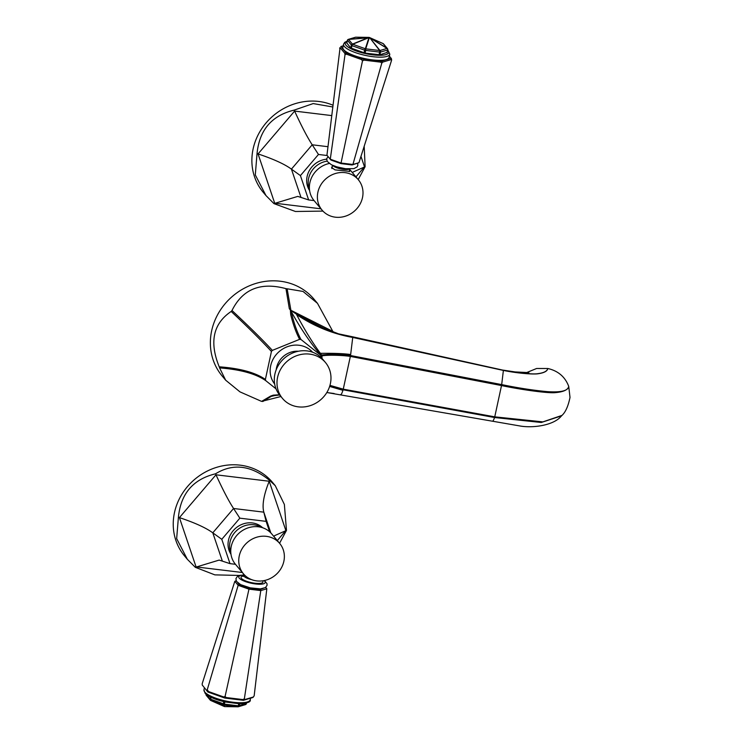 <?xml version="1.0" encoding="UTF-8"?>
<svg xmlns="http://www.w3.org/2000/svg" width="744" height="744" viewBox="0 0 744 744"><rect width="100%" height="100%" fill="white"/><g stroke="black" fill="none" stroke-linecap="round" stroke-linejoin="round"><path stroke-width="1.12" d="M570.016 397.473L568.732 386.378C568.091 390.814 561.013 392.572 547.491 391.642C533.541 390.377 518.27 388.033 501.689 384.592L503.381 370.438C518.122 373.46 534.359 374.595 538.507 373.683C544.283 372.818 547.389 371.098 547.826 368.503L536.61 368.494L526.278 372.716M350.694 354.525C338.25 352.805 320.831 353.502 320.329 353.27C312.108 342.054 304.203 329.164 296.614 314.6L296.819 314.731C314.08 326.328 332.717 333.889 352.73 337.441L338.52 333.842L314.414 324.449L296.884 314.405L290.197 309.802L289.332 308.723L285.966 288.653C260.632 281.79 242.637 289.072 231.998 310.508C249.668 327.025 263.125 340.315 272.36 350.377L299.627 339.338L300.985 339.506L320.506 355.074L321.083 356.181L321.975 356.013A1.451 1.404 -99.3 0 0 321.585 354.953L328.151 354.414C330.801 354.218 343.337 354.088 350.536 355.539L352.73 337.441L503.381 370.438L352.721 337.302L352.386 336.744L503.381 370.242C516.931 373.153 533.792 374.53 538.052 373.637C543.938 372.856 547.193 371.144 547.826 368.503C558.121 370.865 565.087 376.817 568.732 386.378C567.96 389.93 563.255 392.042 554.633 392.692C545.836 393.241 518.382 389.159 501.512 385.559L501.689 384.592L350.536 355.539L343.124 389.8L494.565 417.524L541.297 422.49L561.618 415.812M326.83 392.525L519.414 425.875C532.509 428.395 553.313 425.475 560.967 416.473L561.99 415.394L542.869 421.885L494.751 416.845L501.512 385.559L350.377 356.413C339.887 354.842 323.742 355 321.975 356.013A1.451 1.404 -99.3 0 0 321.557 354.962L320.506 355.074M492.407 421.197C492.854 421.495 493.57 420.267 494.565 417.524L494.751 416.845L343.291 389.168L329.955 385.383M329.75 386.062L343.124 389.8L342.947 390.321L329.629 386.434M340.361 394.646C340.975 394.934 341.636 394.041 342.361 391.958L342.947 390.321M352.358 336.744L338.511 333.842L314.331 324.412M332.977 331.461L290.904 310.285L287.137 288.793L303.003 291.434L317.483 303.338L333.256 332.196M289.332 308.723L290.904 310.285M296.689 314.275L290.393 310.239L290.718 314.749C293.22 324.728 296.186 332.921 299.627 339.338M231.998 310.508L231.189 311.457C248.803 328.058 262.214 341.403 271.43 351.475L272.36 350.377M265.385 379.44C255.48 372.549 240.098 368.336 219.22 366.811L219.592 367.899C240.489 369.517 255.889 373.776 265.813 380.696L265.385 379.44L271.43 351.475M231.189 311.457C213.165 323.594 209.176 342.035 219.22 366.811M276.005 388.833L265.813 380.696M300.985 339.506C297.061 332.149 293.787 322.794 291.164 311.438C300.009 327.444 309.309 341.347 319.074 353.14L320.664 355.055L321.101 357.501M312.592 352.228A24.747 22.534 140.1 0 0 288.505 346.313A24.747 22.534 140.1 0 0 270.686 365.732A24.747 22.534 140.1 0 0 274.657 383.978M291.164 311.438C290.634 310.202 290.486 311.28 290.709 314.666M319.074 353.14L320.329 353.27L321.557 354.962M326.821 392.534L334.186 393.539M279.437 394.776L273.336 395.138L270.667 396.05L261.59 401.397L280.897 396.524M277.326 394.943L271.234 396.375L262.762 401.537M273.308 395.157L272.936 395.762L273.308 395.157M277.187 394.952L271.523 396.171M261.59 401.397L239.959 391.865L225.665 380.193L219.592 367.899M287.137 288.793L285.966 288.653M317.483 303.338L314.005 299.181A59.864 54.526 140.1 0 0 280.283 281.232A59.864 54.526 140.1 0 0 219.368 311.68A59.864 54.526 140.1 0 0 222.186 376.036L225.665 380.193M276.191 369.805A19.911 18.135 -39.9 0 1 276.517 367.815A19.911 18.135 -39.9 0 1 298.363 351.242M325.454 362.505L322.766 359.296A28.002 25.501 140.1 0 0 307.002 350.908A28.002 25.501 140.1 0 0 278.507 365.146A28.002 25.501 140.1 0 0 279.828 395.25L282.515 398.459A28.002 25.501 -39.9 0 1 281.195 368.354A28.002 25.501 -39.9 0 1 309.681 354.116A28.002 25.501 -39.9 0 1 325.454 362.505A28.002 25.501 -39.9 0 1 326.774 392.609A28.002 25.501 -39.9 0 1 298.279 406.847A28.002 25.501 -39.9 0 1 282.515 398.459M369.424 37.488A1.451 1.442 149.7 0 1 369.433 37.488A1.451 1.004 114 0 1 369.666 37.619L383.011 43.524A1.451 1.004 -66 0 0 382.946 43.505L369.573 37.553M387.745 49.755L387.587 49.978A1.451 1.256 -106.6 0 0 387.057 48.416L387.103 48.314A1.451 1.321 -39.9 0 1 387.457 48.602L387.457 48.602A1.451 1.321 -39.9 0 1 387.717 49.699M368.819 37.405L355.985 37.209A1.451 1.116 90.8 0 0 355.688 37.219L368.754 37.414L348.545 39.432L369.322 37.73A1.451 1.19 -162 0 0 368.95 37.637A1.451 0.744 -112.1 0 0 368.708 37.507L368.754 37.414A1.451 1.116 -89.2 0 1 368.978 37.395M346.862 43.04L350.731 47.979L351.308 45.282A1.451 1.321 -39.9 0 1 352.47 44.11A1.451 0.744 67.9 0 1 352.703 44.24L368.95 37.637L365.341 48.751A1.451 1.19 18 0 1 365.723 48.844L369.322 37.73A1.451 0.856 141.1 0 1 369.629 37.721L387.057 48.416L379.97 50.527L369.666 37.619L383.179 43.636L387.103 48.314L369.666 37.619L379.673 50.536A1.451 0.856 -38.9 0 1 379.97 50.527A1.451 1.256 73.4 0 1 380.491 52.089L379.645 52.108L379.673 50.536L365.723 48.844L365.695 50.415L364.616 50.164L351.847 45.607L347.467 40.334M350.731 47.979L365.109 53.112L379.914 54.786L387.131 52.396M389.112 57.39A23.659 6.343 -167.8 0 1 368.485 59.325A23.659 6.343 -167.8 0 1 343.691 49.681A23.659 6.343 -167.8 0 1 342.863 47.393L343.551 44.203A23.659 6.343 -167.8 0 0 344.379 46.5A23.659 6.343 -167.8 0 0 369.173 56.144A23.659 6.343 -167.8 0 0 389.8 54.2L389.112 57.39M389.372 56.153L391.13 58.255L381.644 61.082L362.988 58.823L346.081 52.787L340.836 46.519L343.207 45.812M391.502 58.943L391.13 58.255L391.214 59.576L382.686 62.115L381.644 61.082L380.742 62.161L363.974 60.125L362.495 60.85L341.04 163.038L352.916 164.48L358.952 162.685L391.586 60.264L391.502 58.943M380.742 62.161L381.784 63.194L352.916 164.48L352.107 164.963L358.952 162.685M381.784 63.194L382.686 62.115M391.586 60.264L391.214 59.576M330.903 160.016L330.28 159.207L345.021 54.619L344.788 53.28L340.073 47.644L326.942 155.217L330.903 160.016L340.975 163.615L352.107 164.963M326.942 155.217L330.28 159.207L341.04 163.038L340.975 163.615M345.021 54.619L346.323 54.126L346.081 52.787L344.788 53.28M362.495 60.85L361.51 59.548L346.323 54.126M361.51 59.548L362.988 58.823L363.974 60.125M339.599 48.137L340.073 47.644M332.336 166.34L331.592 167.502L334.986 169.874L349.754 171.427L349.41 170.748M329.257 163.466A23.659 21.548 140.1 0 0 314.052 200.555L322.05 210.106A23.659 21.548 -39.9 0 1 320.943 184.67A23.659 21.548 -39.9 0 1 345.011 172.645A23.659 21.548 -39.9 0 1 358.329 179.732A23.659 21.548 -39.9 0 1 359.445 205.167A23.659 21.548 -39.9 0 1 335.377 217.192A23.659 21.548 -39.9 0 1 322.05 210.106M358.329 179.732L350.34 170.181A23.659 21.548 140.1 0 0 349.689 169.446M309.448 189.115A20.758 18.907 -39.9 0 1 308.667 178.253A20.758 18.907 -39.9 0 1 327.072 161.15M326.635 159.188A20.758 18.907 140.1 0 0 307.123 176.421A20.758 18.907 140.1 0 0 309.616 190.557M327.183 155.524L318.469 154.464L300.418 175.603L308.639 199.931L314.089 200.592M322.942 211.101L295.433 211.491L273.95 203.614L265.989 195.588L255.294 174.924L257.043 153.58C259.358 130.005 271.737 115.515 294.168 110.112L294.615 111.089C301.543 126.201 307.412 137.435 312.201 144.792L318.469 154.464M257.043 153.58L258.047 153.915C273.485 159.067 284.608 164.136 291.425 169.12L300.418 175.603M273.95 203.614L297.786 196.397L308.639 199.931M364.188 146.261L365.118 166.703L353.158 171.994L352.554 172.831M294.168 110.112L313.196 103.574L332.652 106.95M332.856 105.183A57.334 52.22 140.1 0 0 254.736 142.997A57.334 52.22 -39.9 0 0 263.19 192.259L265.989 195.588M365.118 166.703L358.199 179.574M347.56 40.157A1.451 1.256 73.4 0 1 348.592 39.33L355.688 37.219A1.451 1.256 -106.6 0 0 355.427 37.256L355.427 37.256A1.451 1.256 -106.6 0 0 355.186 37.367M368.708 37.507L352.47 44.11L348.545 39.432A1.451 1.321 140.1 0 0 347.392 40.595L346.806 43.291M364.03 52.861L364.616 50.164A1.451 0.614 -70.4 0 1 365.341 48.751L352.703 44.24A1.451 0.614 109.6 0 0 351.977 45.654L351.401 48.351M211.082 697.323L210.645 699.36A1.451 0.614 109.6 0 0 210.822 700.495A1.451 1.004 114 0 1 210.58 700.364A1.451 1.321 -39.9 0 1 210.227 700.076L210.227 700.076A1.451 1.321 -39.9 0 1 209.975 698.988L224.363 704.122L223.832 705.098A1.451 1.442 149.7 0 1 223.451 705.005A1.451 0.614 -70.4 0 1 223.284 703.871L223.767 701.629M206.069 694.208L206.051 694.301A1.451 1.321 140.1 0 0 206.311 695.398A1.451 1.451 0 0 1 206.004 694.161L209.975 698.988L210.403 696.989M224.195 706.447A1.451 1.004 -66 0 0 224.335 706.512A1.451 1.442 -30.3 0 0 224.707 706.595L224.093 706.381L224.707 706.595A1.451 1.116 90.8 0 0 224.948 706.595M239.605 703.722L239.159 705.796A1.451 1.256 73.4 0 1 238.08 706.781A1.451 1.116 -89.2 0 1 237.782 706.791L238.303 705.814L246.376 703.406M202.256 685.057L207.883 692.013L224.781 698.049L243.446 700.309L252.932 697.481L254.16 695.863L266.826 588.783L260.791 590.587L248.915 589.146L238.154 585.305L234.816 581.315L202.182 683.736L202.256 685.057L207.883 692.013L208.506 691.539L223.702 696.961L224.781 698.049L226.157 697.537L242.925 699.574L244.358 698.783L260.791 590.587L260.335 589.406L249.212 588.058L239.131 584.459L238.154 585.305L206.981 690.683M226.157 697.537L225.079 696.449L249.212 588.058M225.079 696.449L223.702 696.961M207.604 690.209L208.506 691.539M265.72 587.397L260.335 589.406M239.131 584.459L237.736 582.784M265.989 587.723L266.826 588.783M244.358 698.783L244.878 699.527L253.397 696.989M244.878 699.527L243.446 700.309L242.925 699.574M236.006 580.72L234.816 581.315M279.697 543.436L271.7 533.885A23.659 21.548 140.1 0 0 258.373 526.789A23.659 21.548 140.1 0 0 234.304 538.823A23.659 21.548 140.1 0 0 235.42 564.25L243.418 573.801A23.659 21.548 -39.9 0 1 242.302 548.375A23.659 21.548 -39.9 0 1 266.371 536.34A23.659 21.548 -39.9 0 1 279.697 543.436A23.659 21.548 -39.9 0 1 280.813 568.862A23.659 21.548 -39.9 0 1 256.745 580.897A23.659 21.548 -39.9 0 1 243.418 573.801M230.817 552.811A20.758 18.907 -39.9 0 1 230.026 541.957A20.758 18.907 -39.9 0 1 261.256 527.338M262.651 527.747A20.758 18.907 140.1 0 0 242.702 524.083A20.758 18.907 140.1 0 0 228.492 540.116A20.758 18.907 140.1 0 0 230.975 554.261M239.494 575.447L214.858 574.87L195.319 567.319L187.349 559.293L176.654 538.619L178.411 517.285C180.727 493.709 193.096 479.21 215.537 473.807C232.984 463.066 250.998 465.251 269.57 480.373L269.207 481.247C263.757 494.862 261.962 505.167 263.813 512.16L266.11 521.358L239.838 518.168L221.786 539.307L230.008 563.636L235.457 564.296M266.11 521.358L269.626 531.746M215.537 473.807L215.983 474.793C222.912 489.905 228.771 501.131 233.57 508.487L239.838 518.168M178.411 517.285L179.416 517.61C194.844 522.762 205.976 527.831 212.793 532.825L221.786 539.307M195.319 567.319L219.145 560.092L230.008 563.636M269.57 480.373L275.271 485.693L284.366 504.451L286.487 530.398L274.527 535.689L273.922 536.526M275.271 485.693L272.481 482.354A57.334 52.22 140.1 0 0 219.489 466.544A57.334 52.22 140.1 0 0 176.096 506.692A57.334 52.22 -39.9 0 0 184.559 555.954L187.349 559.293M286.487 530.398L279.567 543.278M244.013 574.842L243.037 574.991M206.311 695.398L210.227 700.076A1.451 1.451 0 0 0 210.747 700.476L224.26 706.484A1.451 1.451 0 0 0 224.828 706.605L237.903 706.8A1.451 1.116 -89.2 0 1 237.894 706.8A1.451 1.451 0 0 0 238.34 706.744L245.427 704.624A1.451 1.256 -106.6 0 0 246.245 703.675L246.404 702.968M245.167 704.67A1.451 1.256 -106.6 0 0 245.427 704.624A1.451 1.451 0 0 0 246.431 703.545L246.562 702.922M296.884 314.405L327.769 330.243M321.994 358.422L321.947 356.023M383.179 43.636A1.451 1.004 -66 0 0 383.011 43.524A1.451 1.451 0 0 1 383.541 43.924A1.451 1.321 140.1 0 0 383.179 43.636M369.275 37.442L369.275 37.442A1.451 1.311 104.1 0 1 369.48 37.516A1.451 1.451 0 0 0 368.931 37.395L355.865 37.2A1.451 1.451 0 0 0 355.427 37.256L348.341 39.376A1.451 1.451 0 0 0 347.336 40.455L346.751 43.152M379.059 54.805L379.645 52.108L365.695 50.415L365.109 53.112M387.001 52.666L387.587 49.978L380.491 52.089L379.914 54.786M347.141 41.385A22.208 5.952 12.2 0 0 346.034 45.3A22.208 5.952 12.2 0 0 372.856 54.87A22.208 5.952 12.2 0 0 387.903 50.378A22.208 5.952 12.2 0 0 387.698 50.155M349.457 169.009A8.807 2.362 -167.8 0 1 343.626 169.39A8.807 2.362 -167.8 0 1 332.866 165.428M327.946 146.698L312.201 144.792L291.425 169.12L300.892 197.123M360.961 156.37L364.504 166.833L355.93 176.867M320.971 208.813L274.703 203.196L258.047 153.915L294.615 111.089L331.629 115.58M223.451 705.005L224.335 706.512L210.822 700.495L223.451 705.005M224.707 706.595L223.832 705.098L237.782 706.791L224.707 706.595M224.846 701.88L224.363 704.122L238.303 705.814L238.759 703.712M250.217 699.797C251.016 701.992 247.278 703.294 239.01 703.712L225.534 702.029C215.453 699.769 208.627 696.821 205.046 693.185L203.968 689.8A23.659 6.343 12.2 0 0 204.795 692.087A23.659 6.343 12.2 0 0 229.589 701.731A23.659 6.343 12.2 0 0 250.217 699.797L250.561 698.188M264.092 580.599A13.522 3.627 -167.8 0 1 255.564 583.956A13.522 3.627 -167.8 0 1 240.145 578.962A13.522 3.627 -167.8 0 1 243.948 575.121M243.688 575.996A11.225 3.013 12.2 0 0 242.702 579.464A11.225 3.013 12.2 0 0 254.959 583.231A11.225 3.013 12.2 0 0 262.483 580.859M244.023 576.191L243.344 576.386L243.865 575.54A8.807 2.362 12.2 0 0 251.621 579.632M270.816 532.899L263.813 512.16L233.57 508.487L212.793 532.825L222.261 560.818M242.339 572.508L196.072 566.9L179.416 517.61L215.983 474.793L269.207 481.247L285.863 530.537L277.298 540.562M561.99 415.394C565.524 412.185 568.193 406.196 570.016 397.417L570.016 397.417M503.223 370.149L515.201 371.935L528.91 372.623M271.234 396.375L272.313 395.966M272.778 395.817L279.604 394.99M389.8 54.2L387.764 49.848A1.451 1.451 0 0 0 387.457 48.602L383.541 43.924M387.764 49.839L387.178 52.536M328.039 156.603L326.7 158.686L327.211 161.392L331.406 164.75L336.716 166.833L345.569 168.73L353.921 168.637L357.167 166.851L357.845 165.419L357.641 163.317M349.782 169.018L349.224 171.613M332.559 165.289L331.852 168.572M347.206 41.078L344.695 42.352L343.551 44.203M264.492 580.515L267.031 583.733L267.059 585.314L265.478 587.574L260.437 588.885L250.244 587.853L240.628 584.644L236.425 581.297L235.922 578.581L237.503 576.321L239.819 575.363L243.986 574.982M243.865 575.54L244.078 574.554M203.968 689.8L204.395 687.847"/></g></svg>
